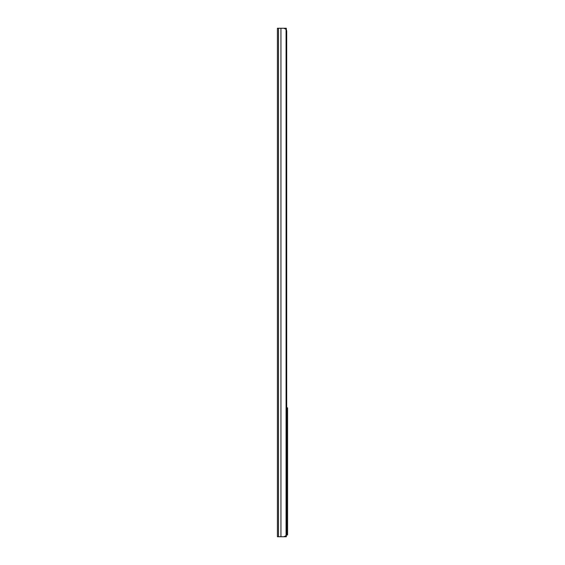 <?xml version="1.0" encoding="UTF-8"?>
<svg xmlns="http://www.w3.org/2000/svg" width="565" height="565" viewBox="0 0 565 565"><rect width="100%" height="100%" fill="white"/><g stroke="black" fill="none" stroke-linecap="round" stroke-linejoin="round"><path stroke-width="0.85" d="M286.074 29.309L283.891 28.25L277.415 28.25L277.415 536.75L283.891 536.75L286.074 535.691A3.178 2.437 90 0 0 286.695 533.572L286.695 31.428A3.178 2.437 90 0 0 286.074 29.309L286.074 535.691M286.695 31.428L286.695 407.845L287.585 407.845L286.695 407.845M286.314 535.281L286.314 536.75L280.946 536.75L280.946 28.25L286.314 28.25L286.314 29.719M286.448 534.97L287.585 534.97L286.448 534.97M287.585 407.845L287.585 534.97M278.503 28.25L278.503 536.75"/></g></svg>

